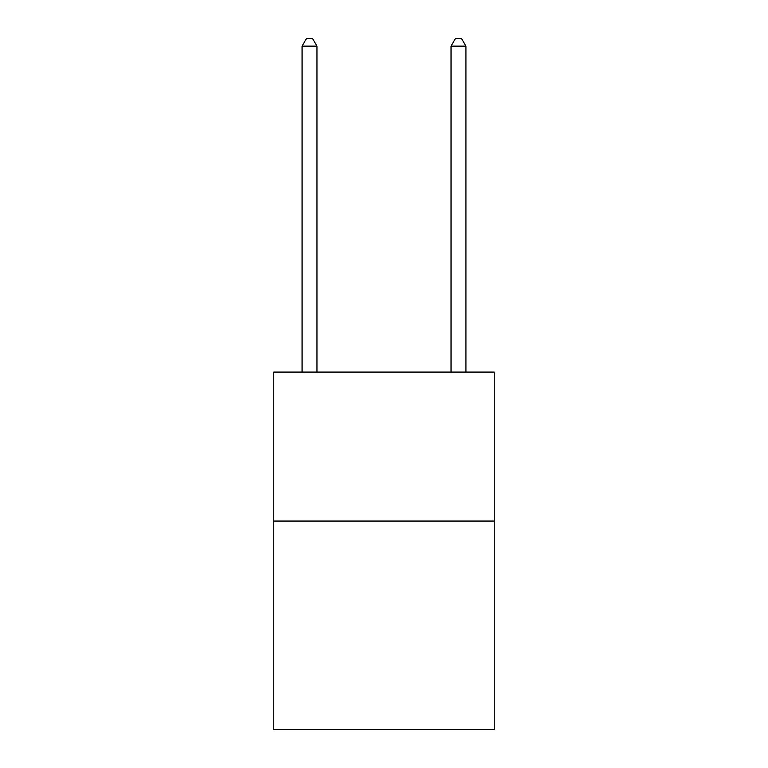 <?xml version="1.0" encoding="UTF-8"?>
<svg xmlns="http://www.w3.org/2000/svg" width="768" height="768" viewBox="0 0 768 768"><rect width="100%" height="100%" fill="white"/><g stroke="black" fill="none" stroke-linecap="round" stroke-linejoin="round"><path stroke-width="1.15" d="M494.237 521.05L494.237 729.6L273.763 729.6L273.763 372.086L494.237 372.086L494.237 521.05L273.763 521.05M316.963 372.086L316.963 46.147L302.074 46.147L302.074 372.086M302.074 46.147L306.538 38.4L312.499 38.4L316.963 46.147M465.926 372.086L465.926 46.147L451.037 46.147L451.037 372.086M451.037 46.147L455.501 38.4L461.462 38.4L465.926 46.147"/></g></svg>
